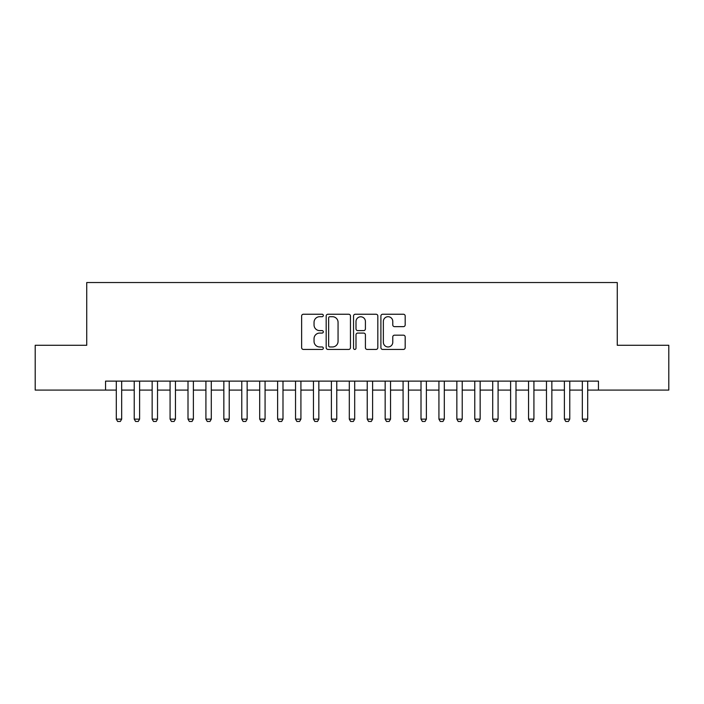 <?xml version="1.0" encoding="UTF-8"?>
<svg xmlns="http://www.w3.org/2000/svg" width="704" height="704" viewBox="0 0 704 704"><rect width="100%" height="100%" fill="white"/><g stroke="black" fill="none" stroke-linecap="round" stroke-linejoin="round"><path stroke-width="1.06" d="M323.321 315.471A1.232 1.232 0 0 0 322.089 314.239L303.398 314.239A1.76 1.76 0 0 0 301.638 315.999L301.638 347.67A1.76 1.76 0 0 0 303.398 349.43L322.089 349.43A1.232 1.232 0 0 0 323.321 348.198A1.232 1.232 0 0 0 322.089 346.966L319.669 346.966A5.632 5.632 0 0 1 314.046 341.334L314.046 338.694A5.632 5.632 0 0 1 319.669 333.071L322.089 333.071A1.232 1.232 0 0 0 323.321 331.839A1.232 1.232 0 0 0 322.089 330.607L319.669 330.607A5.632 5.632 0 0 1 314.046 324.975L314.046 322.335A5.632 5.632 0 0 1 319.669 316.703L322.089 316.703A1.232 1.232 0 0 0 323.321 315.471M403.418 326.647A1.76 1.76 0 0 0 405.178 324.887L405.178 315.999A1.76 1.76 0 0 0 403.418 314.239L382.659 314.239A1.76 1.76 0 0 0 380.899 315.999L380.899 347.67A1.76 1.76 0 0 0 382.659 349.43L403.418 349.43A1.76 1.76 0 0 0 405.178 347.67L405.178 336.934A1.76 1.76 0 0 0 403.418 335.174L394.53 335.174A1.76 1.76 0 0 0 392.77 336.934L392.77 342.258A4.708 4.708 0 0 1 388.062 346.966A4.708 4.708 0 0 1 383.363 342.258L383.363 321.411A4.708 4.708 0 0 1 388.062 316.703A4.708 4.708 0 0 1 392.77 321.411L392.77 324.887A1.76 1.76 0 0 0 394.53 326.647L403.418 326.647M105.547 390.086L35.2 390.086L35.2 345.277L86.733 345.277L86.733 282.542L617.267 282.542L617.267 345.277L668.8 345.277L668.8 390.086L598.453 390.086L598.453 381.128L105.547 381.128L105.547 390.086L116.301 390.086M350.46 315.999A1.76 1.76 0 0 0 348.7 314.239L327.941 314.239A1.76 1.76 0 0 0 326.181 315.999L326.181 347.67A1.76 1.76 0 0 0 327.941 349.43L348.7 349.43A1.76 1.76 0 0 0 350.46 347.67L350.46 315.999M355.3 314.239L376.059 314.239A1.76 1.76 0 0 1 377.819 315.999L377.819 347.67A1.76 1.76 0 0 1 376.059 349.43L367.171 349.43A1.76 1.76 0 0 1 365.411 347.67L365.411 334.822A1.76 1.76 0 0 0 363.651 333.071L357.764 333.071A1.76 1.76 0 0 0 356.004 334.822L356.004 348.198A1.232 1.232 0 0 1 354.772 349.43A1.232 1.232 0 0 1 353.54 348.198L353.54 315.999A1.76 1.76 0 0 1 355.3 314.239M121.678 390.086L134.226 390.086M139.603 390.086L152.152 390.086M157.529 390.086L170.078 390.086M175.454 390.086L188.003 390.086M193.38 390.086L205.92 390.086M211.297 390.086L223.846 390.086M229.222 390.086L241.771 390.086M247.148 390.086L259.697 390.086M265.074 390.086L277.614 390.086M282.99 390.086L295.539 390.086M300.916 390.086L313.465 390.086M318.842 390.086L331.39 390.086M336.767 390.086L349.307 390.086M354.693 390.086L367.233 390.086M372.61 390.086L385.158 390.086M390.535 390.086L403.084 390.086M408.461 390.086L421.01 390.086M426.386 390.086L438.926 390.086M444.303 390.086L456.852 390.086M462.229 390.086L474.778 390.086M480.154 390.086L492.703 390.086M498.08 390.086L510.62 390.086M515.997 390.086L528.546 390.086M533.922 390.086L546.471 390.086M551.848 390.086L564.397 390.086M569.774 390.086L582.322 390.086M587.699 390.086L598.453 390.086M329.877 316.703A1.232 1.232 0 0 0 328.645 317.935L328.645 345.734A1.232 1.232 0 0 0 329.877 346.966L332.429 346.966A5.632 5.632 0 0 0 338.061 341.334L338.061 322.335A5.632 5.632 0 0 0 332.429 316.703L329.877 316.703M365.411 321.499A4.708 4.708 0 0 0 360.712 316.791A4.708 4.708 0 0 0 356.004 321.499L356.004 328.847A1.76 1.76 0 0 0 357.764 330.607L363.651 330.607A1.76 1.76 0 0 0 365.411 328.847L365.411 321.499M121.678 381.128L121.678 419.126L120.34 421.458L117.647 421.458L116.301 419.126L116.301 381.128M116.301 419.126L121.678 419.126M139.603 381.128L139.603 419.126L138.257 421.458L135.573 421.458L134.226 419.126L134.226 381.128M134.226 419.126L139.603 419.126M157.529 381.128L157.529 419.126L156.182 421.458L153.498 421.458L152.152 419.126L152.152 381.128M152.152 419.126L157.529 419.126M175.454 381.128L175.454 419.126L174.108 421.458L171.415 421.458L170.078 419.126L170.078 381.128M170.078 419.126L175.454 419.126M193.38 381.128L193.38 419.126L192.034 421.458L189.341 421.458L188.003 419.126L188.003 381.128M188.003 419.126L193.38 419.126M211.297 381.128L211.297 419.126L209.959 421.458L207.266 421.458L205.92 419.126L205.92 381.128M205.92 419.126L211.297 419.126M229.222 381.128L229.222 419.126L227.876 421.458L225.192 421.458L223.846 419.126L223.846 381.128M223.846 419.126L229.222 419.126M247.148 381.128L247.148 419.126L245.802 421.458L243.118 421.458L241.771 419.126L241.771 381.128M241.771 419.126L247.148 419.126M265.074 381.128L265.074 419.126L263.727 421.458L261.034 421.458L259.697 419.126L259.697 381.128M259.697 419.126L265.074 419.126M282.99 381.128L282.99 419.126L281.653 421.458L278.96 421.458L277.614 419.126L277.614 381.128M277.614 419.126L282.99 419.126M300.916 381.128L300.916 419.126L299.57 421.458L296.886 421.458L295.539 419.126L295.539 381.128M295.539 419.126L300.916 419.126M318.842 381.128L318.842 419.126L317.495 421.458L314.811 421.458L313.465 419.126L313.465 381.128M313.465 419.126L318.842 419.126M336.767 381.128L336.767 419.126L335.421 421.458L332.728 421.458L331.39 419.126L331.39 381.128M331.39 419.126L336.767 419.126M354.693 381.128L354.693 419.126L353.346 421.458L350.654 421.458L349.307 419.126L349.307 381.128M349.307 419.126L354.693 419.126M372.61 381.128L372.61 419.126L371.272 421.458L368.579 421.458L367.233 419.126L367.233 381.128M367.233 419.126L372.61 419.126M390.535 381.128L390.535 419.126L389.189 421.458L386.505 421.458L385.158 419.126L385.158 381.128M385.158 419.126L390.535 419.126M408.461 381.128L408.461 419.126L407.114 421.458L404.43 421.458L403.084 419.126L403.084 381.128M403.084 419.126L408.461 419.126M426.386 381.128L426.386 419.126L425.04 421.458L422.347 421.458L421.01 419.126L421.01 381.128M421.01 419.126L426.386 419.126M444.303 381.128L444.303 419.126L442.966 421.458L440.273 421.458L438.926 419.126L438.926 381.128M438.926 419.126L444.303 419.126M462.229 381.128L462.229 419.126L460.882 421.458L458.198 421.458L456.852 419.126L456.852 381.128M456.852 419.126L462.229 419.126M480.154 381.128L480.154 419.126L478.808 421.458L476.124 421.458L474.778 419.126L474.778 381.128M474.778 419.126L480.154 419.126M498.08 381.128L498.08 419.126L496.734 421.458L494.041 421.458L492.703 419.126L492.703 381.128M492.703 419.126L498.08 419.126M515.997 381.128L515.997 419.126L514.659 421.458L511.966 421.458L510.62 419.126L510.62 381.128M510.62 419.126L515.997 419.126M533.922 381.128L533.922 419.126L532.585 421.458L529.892 421.458L528.546 419.126L528.546 381.128M528.546 419.126L533.922 419.126M551.848 381.128L551.848 419.126L550.502 421.458L547.818 421.458L546.471 419.126L546.471 381.128M546.471 419.126L551.848 419.126M569.774 381.128L569.774 419.126L568.427 421.458L565.743 421.458L564.397 419.126L564.397 381.128M564.397 419.126L569.774 419.126M587.699 381.128L587.699 419.126L586.353 421.458L583.66 421.458L582.322 419.126L582.322 381.128M582.322 419.126L587.699 419.126"/></g></svg>
